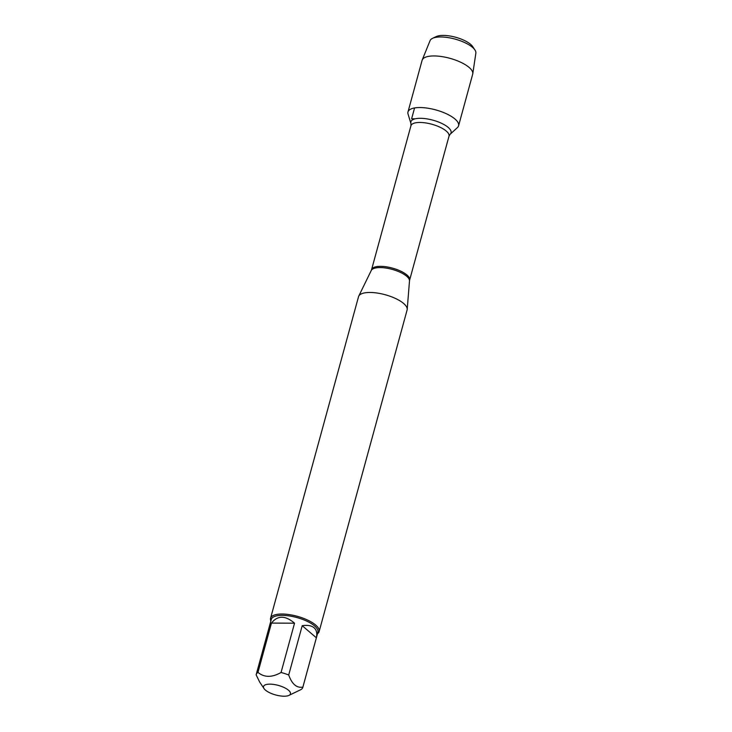 <?xml version="1.0" encoding="UTF-8"?>
<svg xmlns="http://www.w3.org/2000/svg" width="732" height="732" viewBox="0 0 732 732"><rect width="100%" height="100%" fill="white"/><g stroke="black" fill="none" stroke-linecap="round" stroke-linejoin="round"><path stroke-width="1.1" d="M319.134 631.551L407.102 309.993A25.181 8.94 -164.7 0 0 407.202 309.398A25.181 8.94 -164.7 0 0 403.607 303.451A25.181 8.94 -164.7 0 0 378.124 293.184A25.181 8.94 -164.7 0 0 358.735 296.14A25.181 8.94 -164.7 0 0 358.524 296.707L270.556 618.266A25.181 8.94 15.3 0 1 289.35 614.615A25.181 8.94 15.3 0 1 315.638 625.009A25.181 8.94 15.3 0 1 319.134 631.551A25.181 8.94 15.3 0 1 317.496 633.702M408.053 114.101A26.224 9.315 15.3 0 1 435.732 109.901A26.224 9.315 15.3 0 1 457.418 127.606L450.153 134.24A20.835 7.402 15.3 0 0 432.923 120.176A20.835 7.402 15.3 0 0 410.936 123.507L408.053 114.101M270.867 620.946A25.181 8.94 15.3 0 1 270.556 618.266M288.509 690.23A13.954 4.959 -164.7 0 0 271.453 684.2A13.954 4.959 -164.7 0 0 264.042 688.592A13.954 4.959 -164.7 0 0 271.673 693.625A13.954 4.959 -164.7 0 0 288.939 695.4A13.954 4.959 -164.7 0 0 288.509 690.23M294.538 623.197C285.306 615.31 277.611 615.273 271.453 623.088L294.538 623.197L281.051 672.488C271.938 677.64 264.243 677.603 257.966 672.379A24.174 8.583 -164.7 0 0 256.191 674.584A24.174 8.583 -164.7 0 0 256.136 674.849L259.659 682.032M271.453 623.088L257.966 672.379M288.939 695.4L301.053 689.544A24.174 8.583 -164.7 0 0 302.828 687.339A24.174 8.583 -164.7 0 0 302.883 687.083C296.744 688.236 292.013 684.21 288.71 674.996A24.174 8.583 -164.7 0 0 281.051 672.488M316.37 637.782C317.377 633.345 316.599 629.996 314.055 627.745C311.411 625.576 307.458 624.89 302.197 625.704L316.37 637.782L302.883 687.083M302.197 625.704L288.71 674.996M256.191 674.584L271.279 619.437A24.174 8.583 15.3 0 1 289.323 615.941A24.174 8.583 15.3 0 1 314.559 625.906A24.174 8.583 15.3 0 1 317.908 632.192L302.828 687.339M454.938 118.987A26.224 9.315 15.3 0 1 458.571 125.803L472.689 74.206A26.224 9.315 15.3 0 0 472.771 73.822A26.224 9.315 15.3 0 0 469.056 67.381A26.224 9.315 15.3 0 0 442.201 56.648A26.224 9.315 15.3 0 0 422.218 59.987A26.224 9.315 15.3 0 0 422.09 60.363L407.98 111.959A26.224 9.315 15.3 0 1 427.561 108.162A26.224 9.315 15.3 0 1 454.938 118.987M472.771 73.822L475.864 53.162A23.763 8.436 -164.7 0 0 474.922 49.95A23.763 8.436 -164.7 0 0 472.497 47.333A23.763 8.436 -164.7 0 0 452.138 38.366A23.763 8.436 -164.7 0 0 432.521 38.348A23.763 8.436 -164.7 0 0 430.068 40.635L422.218 59.987M432.521 38.348L436.19 36.6A20.441 7.256 15.3 0 1 453.062 36.609A20.441 7.256 15.3 0 1 470.575 44.323A20.441 7.256 15.3 0 1 472.662 46.574L474.922 49.95M414.577 107.943L411.613 118.785L415.227 118.804M371.261 270.483L371.563 269.678A19.737 7.009 15.3 0 1 392.453 268.122A19.737 7.009 15.3 0 1 409.636 280.091L409.49 280.942A19.865 7.055 -164.7 0 0 406.653 276.238A19.865 7.055 -164.7 0 0 386.551 268.15A19.865 7.055 -164.7 0 0 371.261 270.483L358.735 296.14M409.636 280.091L449 136.207A19.737 7.009 -164.7 0 0 431.816 124.23A19.737 7.009 -164.7 0 0 410.927 125.785L410.936 123.507M409.49 280.942L407.202 309.398M371.563 269.678L410.927 125.785M449 136.207L450.153 134.24M264.042 688.592L259.65 682.032"/></g></svg>
